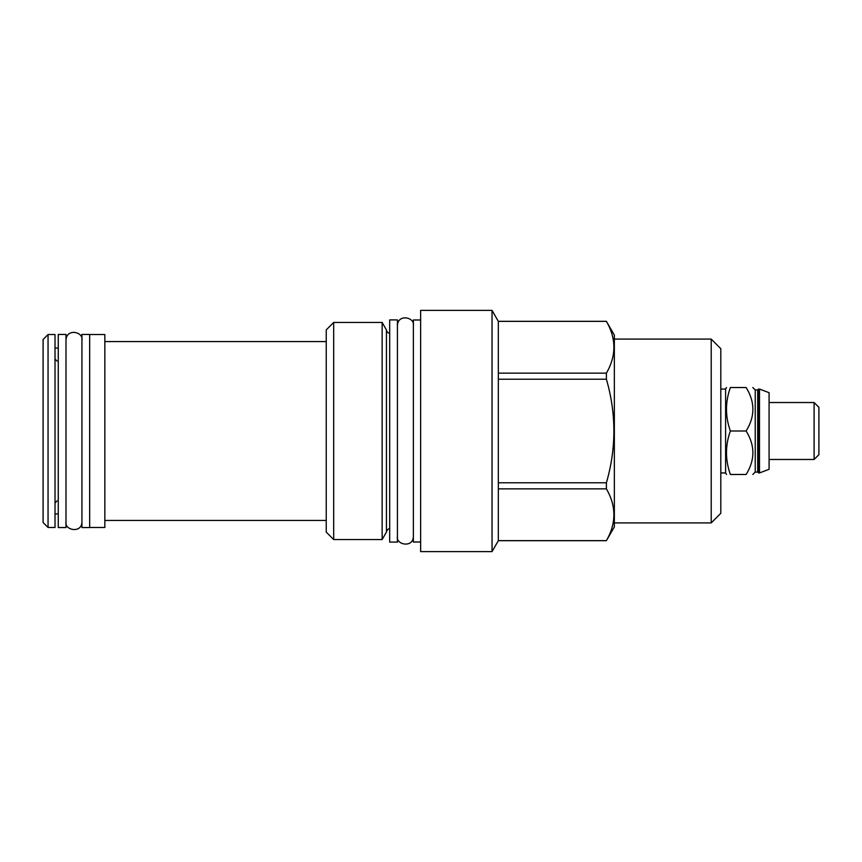 <?xml version="1.0" encoding="UTF-8"?>
<svg xmlns="http://www.w3.org/2000/svg" width="862" height="862" viewBox="0 0 862 862"><rect width="100%" height="100%" fill="white"/><g stroke="black" fill="none" stroke-linecap="round" stroke-linejoin="round"><path stroke-width="1.29" d="M814.105 402.532L814.105 459.468L818.9 454.673L818.9 407.327L814.105 402.532L769.076 402.532M769.076 392.684L769.076 469.316L759.487 472.936L759.487 389.064L769.076 392.684M757.709 389.915L757.709 472.085L755.231 472.085L755.231 389.915L757.709 389.915L758.56 389.064L758.56 472.936L759.487 472.936M746.104 431C755.134 445.492 755.134 459.985 746.104 474.477C755.134 474.477 755.134 474.477 746.104 474.477C755.134 474.477 755.134 474.477 746.104 474.477L730.373 474.477C725.211 474.477 725.211 474.477 730.373 474.477C725.211 474.477 725.211 474.477 730.373 474.477C725.211 459.985 725.211 445.492 730.373 431L746.104 431C755.134 416.508 755.134 402.015 746.104 387.523C755.134 387.523 755.134 387.523 746.104 387.523C755.134 387.523 755.134 387.523 746.104 387.523L730.373 387.523C725.211 402.015 725.211 416.508 730.373 431M720.804 389.064L725.599 389.064L725.599 472.936L726.494 474.477M730.373 387.523C725.211 387.523 725.211 387.523 730.373 387.523C725.211 387.523 725.211 387.523 730.373 387.523M711.215 339.089L711.215 522.911L720.804 513.31L720.804 348.69L711.215 339.089L614.347 339.089M614.347 335.07L614.347 526.93L606.395 540.646C616.373 523.385 616.373 506.113 606.395 488.851L606.395 482.795C616.373 448.262 616.373 413.738 606.395 379.205L606.395 373.149C616.373 355.887 616.373 338.615 606.395 321.354L614.347 335.07M498.333 321.354L498.333 540.7L492.04 551.605L492.04 310.395L498.333 321.354L606.395 321.354M498.333 373.149L606.395 373.149M498.333 379.205L606.395 379.205M498.333 482.795L606.395 482.795M498.333 488.851L606.395 488.851M498.333 540.646L606.395 540.646M492.04 310.395L420.634 310.395L420.634 551.605L492.04 551.605M420.634 542.015L413.361 542.015L413.361 319.985L420.634 319.985M397.425 319.91L397.425 542.09L389.689 542.09L389.689 319.91L397.425 319.91M389.689 333.422A4.181 4.181 0 0 1 386.435 329.887L386.435 532.113A4.181 4.181 0 0 1 389.689 528.578M386.435 532.113L382.146 539.537L333.68 539.537L326.245 532.113L326.245 329.887L333.68 322.463L333.68 539.537M386.435 329.887L382.146 322.463L382.146 539.537M382.146 322.463L333.68 322.463M326.245 520.433L104.841 520.433M326.245 341.567L104.841 341.567M89.67 334.531L104.841 334.531L104.841 527.469L89.67 527.469M89.67 334.445L89.67 527.555L81.933 527.555L81.933 334.445L89.67 334.445M65.997 334.445L65.997 527.555L58.26 527.555L58.26 334.445L65.997 334.445M58.26 348.065L55.017 348.065M58.26 513.935L55.017 513.935M55.017 431L55.017 527.469L48.056 527.469L48.056 334.531L55.017 334.531L55.017 431M48.056 527.469L43.1 522.523L43.1 339.477L48.056 334.531M814.105 459.468L769.076 459.468M757.709 472.085L758.56 472.936M758.56 389.064L759.487 389.064M755.231 472.085L752.828 474.477M755.231 389.915L752.828 387.523M725.599 389.064L726.494 387.523M720.804 472.936L725.599 472.936M711.215 522.911L614.347 522.911M498.333 321.3L606.395 321.3M498.333 540.7L606.395 540.7M57.021 361.059L55.017 359.055M57.021 500.941L55.017 502.945M397.425 536.444C395.572 544.719 413.2 548.361 413.361 536.444M413.361 325.556C415.075 317.388 397.932 313.423 397.425 325.556M65.997 521.898C64.144 530.173 81.771 533.815 81.933 521.898M81.933 340.102C83.646 331.924 66.503 327.959 65.997 340.102"/></g></svg>
